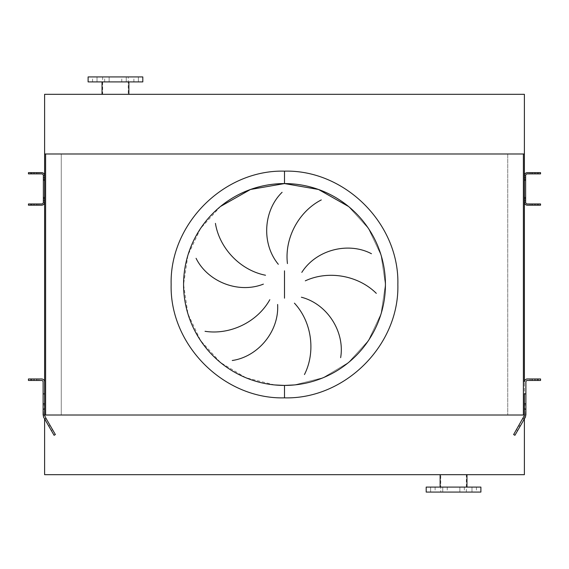 <?xml version="1.0" encoding="UTF-8"?>
<svg xmlns="http://www.w3.org/2000/svg" width="569" height="569" viewBox="0 0 569 569"><rect width="100%" height="100%" fill="white"/><g stroke="black" fill="none" stroke-linecap="round" stroke-linejoin="round"><path stroke-width="0.43" stroke-dasharray="2.85 2.13" d="M435.107 487.1L435.107 492.071L430.633 492.071L435.107 492.071L430.633 492.071L435.107 492.071L435.107 487.1L430.633 487.1L430.633 492.071L430.633 487.1L435.107 487.1M447.22 487.1L447.22 492.071L442.746 492.071L447.22 492.071L442.746 492.071L447.22 492.071L447.22 487.1L442.746 487.1L442.746 492.071L442.746 487.1L447.22 487.1M464.34 487.1L464.34 492.071L459.866 492.071L464.34 492.071L459.866 492.071L464.34 492.071L464.34 487.1L459.866 487.1L459.866 492.071L459.866 487.1L464.34 487.1M476.452 487.1L476.452 492.071L471.978 492.071L476.452 492.071L471.978 492.071L476.452 492.071L476.452 487.1L471.978 487.1L471.978 492.071L471.978 487.1L476.452 487.1M440.74 492.071L466.345 492.071L440.74 492.071L440.74 474.674L466.345 474.674L440.74 474.674M466.345 492.071L466.345 474.674M440.122 487.1L466.964 487.1L440.122 487.1M466.964 474.674L440.122 474.674L466.964 474.674M44.61 418.891L44.61 474.674L524.39 474.674L524.39 415.014L44.61 415.014L524.39 415.014L524.39 415.505A1.494 1.494 0 0 1 524.191 416.252L513.629 434.552L514.917 435.299L515.414 434.439L519.888 426.686L518.601 425.939M524.39 418.891L524.39 415.014L525.884 415.014L525.884 415.505A2.98 2.98 0 0 1 525.486 416.999L519.888 426.686M480.89 492.071L426.195 492.071M480.89 487.1L426.195 487.1M133.893 81.9L133.893 76.929L138.367 76.929L133.893 76.929L138.367 76.929L133.893 76.929L133.893 81.9L138.367 81.9L138.367 76.929L138.367 81.9L133.893 81.9M121.78 81.9L121.78 76.929L126.254 76.929L121.78 76.929L126.254 76.929L121.78 76.929L121.78 81.9L126.254 81.9L126.254 76.929L126.254 81.9L121.78 81.9M104.66 81.9L104.66 76.929L109.134 76.929L104.66 76.929L109.134 76.929L104.66 76.929L104.66 81.9L109.134 81.9L109.134 76.929L109.134 81.9L104.66 81.9M92.548 81.9L92.548 76.929L97.022 76.929L92.548 76.929L97.022 76.929L92.548 76.929L92.548 81.9L97.022 81.9L97.022 76.929L97.022 81.9L92.548 81.9M128.879 81.9L102.036 81.9L128.879 81.9M128.879 94.326L102.036 94.326L128.879 94.326M128.26 76.929L102.655 76.929L128.26 76.929L128.26 94.326L102.655 94.326L128.26 94.326M102.655 76.929L102.655 94.326M45.605 415.014L61.267 415.014L61.267 153.986L61.267 415.014L45.605 415.014L45.605 153.986L61.267 153.986L44.61 153.986L44.61 94.326L524.39 94.326L524.39 153.986L44.61 153.986L44.61 415.014L525.884 415.014M88.11 76.929L142.805 76.929M88.11 81.9L142.805 81.9M220.473 206.483L200.58 228.425L187.919 255.204L183.574 284.5L187.919 313.796L200.58 340.575L220.473 362.517L245.879 377.745L274.607 384.943M44.61 175.714L44.61 202.123M43.116 409.509L43.116 405.064L44.61 405.064L44.61 393.883L44.61 415.505A1.494 1.494 0 0 0 44.809 416.252L55.371 434.552L54.083 435.299L53.586 434.439L49.112 426.686L50.399 425.939M44.61 153.986L524.39 153.986L507.733 153.986L523.395 153.986L523.395 415.014L507.733 415.014L523.395 415.014M507.733 153.986L507.733 415.014L507.733 153.986M524.39 175.714L524.39 202.123M538.061 378.968L538.061 380.455L540.55 380.455L540.55 378.968L527.378 378.968A2.98 2.98 0 0 0 524.39 381.948L524.39 408.642M524.39 153.986L524.39 415.014L524.39 393.883L525.884 393.883L525.884 403.826L524.39 403.826M294.393 384.943L323.121 377.745L348.527 362.517L368.42 340.575L381.081 313.796L385.426 284.5L381.081 255.204L368.42 228.425L348.527 206.483L368.42 228.425L381.081 255.204L385.426 284.5L381.081 313.796L368.42 340.575L348.527 362.517L323.121 377.745L294.393 384.943M537.072 205.196L530.109 205.196L537.072 205.196L530.109 205.196L537.072 205.196L537.072 203.958L537.072 205.196M534.583 203.958L530.109 203.958L534.583 203.958L530.109 203.958L534.583 203.958L530.109 203.958L534.583 203.958L534.583 205.196L530.109 205.196L534.583 205.196L534.583 203.958M537.072 173.879L530.109 173.879L537.072 173.879L530.109 173.879L537.072 173.879L537.072 172.635L537.072 173.879M534.583 172.635L530.109 172.635L534.583 172.635L530.109 172.635L534.583 172.635L530.109 172.635L534.583 172.635L534.583 173.879L530.109 173.879L534.583 173.879L534.583 172.635M535.393 203.958L535.393 205.196L531.787 205.196L535.393 205.196L531.787 205.196L535.393 205.196L535.393 203.958L531.787 203.958L531.787 205.196L531.787 203.958L535.393 203.958M535.393 172.635L535.393 173.879L531.787 173.879L535.393 173.879L531.787 173.879L535.393 173.879L535.393 172.635L531.787 172.635L531.787 173.879L531.787 172.635L535.393 172.635M540.55 172.635L527.378 172.635A2.98 2.98 0 0 0 524.39 175.615L524.39 202.215A2.98 2.98 0 0 0 527.378 205.196L540.55 205.196L540.55 203.958L527.378 203.958A1.743 1.743 0 0 1 525.635 202.215L525.635 175.615A1.743 1.743 0 0 1 527.378 173.879L540.55 173.879L540.55 172.635M532.598 172.635L530.109 172.635L532.598 172.635L532.598 173.879L530.109 173.879L532.598 173.879L532.598 172.635M532.598 205.196L530.109 205.196L532.598 205.196L532.598 203.958L530.109 203.958L532.598 203.958L532.598 205.196M38.891 173.879L31.928 173.879L38.891 173.879L31.928 173.879L38.891 173.879L31.928 173.879L38.891 173.879L31.928 173.879L38.891 173.879L38.891 172.635L38.891 173.879M36.402 172.635L31.928 172.635L36.402 172.635L31.928 172.635L36.402 172.635L31.928 172.635L36.402 172.635L31.928 172.635L36.402 172.635L36.402 173.879L36.402 172.635M38.891 205.196L31.928 205.196L38.891 205.196L31.928 205.196L38.891 205.196L31.928 205.196L38.891 205.196L31.928 205.196L38.891 205.196L38.891 203.958L38.891 205.196M36.402 203.958L31.928 203.958L36.402 203.958L31.928 203.958L36.402 203.958L31.928 203.958L36.402 203.958L31.928 203.958L36.402 203.958L36.402 205.196L36.402 203.958M37.213 172.635L37.213 173.879L33.607 173.879L37.213 173.879L33.607 173.879L37.213 173.879L37.213 172.635L33.607 172.635L33.607 173.879L33.607 172.635L37.213 172.635M37.213 203.958L37.213 205.196L33.607 205.196L37.213 205.196L33.607 205.196L37.213 205.196L37.213 203.958L33.607 203.958L33.607 205.196L33.607 203.958L37.213 203.958M41.622 172.635L28.45 172.635L28.45 173.879L41.622 173.879A1.743 1.743 0 0 1 43.365 175.615L43.365 202.215A1.743 1.743 0 0 1 41.622 203.958L28.45 203.958L28.45 205.196L41.622 205.196A2.98 2.98 0 0 0 44.61 202.215L44.61 175.615A2.98 2.98 0 0 0 41.622 172.635M534.583 380.455L530.109 380.455L534.583 380.455L530.109 380.455L534.583 380.455L530.109 380.455L534.583 380.455L534.583 378.968L537.072 378.968L537.072 380.455L537.072 378.968L537.072 380.455L537.072 378.968L530.109 378.968L534.583 378.968L530.109 378.968L534.583 378.968L530.109 378.968L534.583 378.968L534.583 380.455M535.393 378.968L535.393 380.455L531.787 380.455L535.393 380.455L531.787 380.455L535.393 380.455L535.393 378.968L531.787 378.968L531.787 380.455L531.787 378.968L535.393 378.968M519.035 425.185L516.424 429.709L519.035 425.185L520.322 425.932L517.712 430.456L520.322 425.932M516.424 429.709L517.712 430.456M538.061 380.455L527.378 380.455A1.494 1.494 0 0 0 525.884 381.948L525.884 393.883M532.598 380.455L530.109 380.455L532.598 380.455L532.598 378.968L530.109 378.968L532.598 378.968L532.598 380.455M525.884 409.509L525.884 403.826M36.402 380.455L31.928 380.455L36.402 380.455L31.928 380.455L36.402 380.455L31.928 380.455L36.402 380.455L31.928 380.455L36.402 380.455L36.402 378.968L38.891 378.968L38.891 380.455L38.891 378.968L38.891 380.455L38.891 378.968L31.928 378.968L36.402 378.968L31.928 378.968L36.402 378.968L31.928 378.968L36.402 378.968L31.928 378.968L36.402 378.968L36.402 380.455M37.213 378.968L37.213 380.455L33.607 380.455L37.213 380.455L33.607 380.455L37.213 380.455L37.213 378.968L33.607 378.968L33.607 380.455L33.607 378.968L37.213 378.968M49.965 425.185L52.576 429.709L49.965 425.185L48.678 425.932L51.288 430.456L48.678 425.932M52.576 429.709L51.288 430.456M30.939 378.968L28.45 378.968L28.45 380.455L30.939 380.455L30.939 378.968L41.622 378.968A2.98 2.98 0 0 1 44.61 381.948L44.61 393.883L43.116 393.883L43.116 381.948A1.494 1.494 0 0 0 41.622 380.455L30.939 380.455M43.116 405.064L43.116 393.883M44.61 405.064L44.61 415.014L43.116 415.014L43.116 415.505A2.98 2.98 0 0 0 43.514 416.999L49.112 426.686M44.61 403.826L43.116 403.826M44.61 415.014L43.116 415.014M538.061 172.635L538.061 173.879M538.061 203.958L538.061 205.196M30.939 173.879L30.939 172.635M30.939 205.196L30.939 203.958M34.417 203.958L34.417 205.196L34.417 203.958M34.417 172.635L34.417 173.879L34.417 172.635M525.884 405.064L524.39 405.064M34.417 378.968L34.417 380.455L34.417 378.968M530.109 172.635L530.109 173.879L530.109 172.635M530.109 203.958L530.109 205.196L530.109 203.958M31.928 203.958L31.928 205.196L31.928 203.958M31.928 172.635L31.928 173.879L31.928 172.635M530.109 378.968L530.109 380.455L530.109 378.968M31.928 378.968L31.928 380.455L31.928 378.968"/><path stroke-width="0.85" d="M426.195 492.071L480.89 492.071L480.89 487.1L426.195 487.1L426.195 492.071M466.964 487.1L466.964 474.674M440.122 487.1L440.122 474.674M524.39 418.891L524.39 474.674L44.61 474.674L44.61 418.891M102.036 81.9L102.036 94.326M128.879 81.9L128.879 94.326M142.805 76.929L88.11 76.929L88.11 81.9L142.805 81.9L142.805 76.929M524.39 153.986L44.61 153.986L44.61 94.326L524.39 94.326L524.39 175.615A2.98 2.98 0 0 1 527.378 172.635L540.55 172.635L540.55 173.879L527.378 173.879A1.743 1.743 0 0 0 525.635 175.615L525.635 202.215A1.743 1.743 0 0 0 527.378 203.958L540.55 203.958L540.55 205.196L538.061 205.196L538.061 203.958M274.607 384.943L284.5 385.426A100.926 100.926 0 0 0 385.426 284.5A100.926 100.926 0 0 0 284.5 183.574L250.495 189.47L220.473 206.483M284.5 183.574A100.926 100.926 0 0 0 183.574 284.5A100.926 100.926 0 0 0 284.5 385.426A100.926 100.926 0 0 0 385.426 284.5A100.926 100.926 0 0 0 284.5 183.574L318.505 189.47L348.527 206.483L318.505 189.47L284.5 183.574L284.5 171.141C345.07 169.576 399.424 223.93 397.859 284.5C399.424 345.07 345.07 399.424 284.5 397.859C223.93 399.424 169.576 345.07 171.141 284.5C169.576 223.93 223.93 169.576 284.5 171.141M284.5 385.426L294.393 384.943L284.5 385.426L284.5 397.859M215.431 223.382C219.321 247.785 239.805 270.161 265.51 275.24M263.376 284.13C238.155 294.066 207.5 281.513 196.07 258.298M205.032 331.3C229.442 335.148 257.053 322.573 269.82 299.699M277.622 304.479C279.272 331.528 257.864 356.806 232.252 360.504M278.319 264.293C261.086 243.383 263.547 210.345 282.096 192.301M321.286 199.925C299.273 211.163 284.329 237.565 287.437 263.575M301.812 272.38C316.371 249.521 348.548 241.661 371.443 253.724M376.301 293.348C358.811 275.887 329.081 269.834 305.311 280.83M304.451 374.544C315.653 352.51 312.232 322.367 294.422 303.156M301.378 297.217C327.616 304.002 345.034 332.175 340.639 357.673M44.61 153.986L44.61 403.826L43.116 403.826L43.116 393.883L44.61 393.883L44.61 381.948A2.98 2.98 0 0 0 41.622 378.968L30.939 378.968L30.939 380.455L41.622 380.455A1.494 1.494 0 0 1 43.116 381.948L43.116 393.883M525.884 415.014L525.884 409.509L525.486 416.999L514.917 435.299L513.629 434.552L524.39 415.505L524.39 408.642L524.39 415.014L523.395 415.014L523.395 153.986L45.605 153.986L45.605 415.014L44.61 415.014M523.395 415.014L45.605 415.014M538.061 205.196L527.378 205.196A2.98 2.98 0 0 1 524.39 202.215L524.39 381.948A2.98 2.98 0 0 1 527.378 378.968L540.55 378.968L540.55 380.455L538.061 380.455L538.061 378.968M525.635 202.123L524.39 202.123L524.39 175.714L525.635 175.714M28.45 172.635L41.622 172.635A2.98 2.98 0 0 1 44.61 175.615L43.365 175.615A1.743 1.743 0 0 0 41.622 173.879L28.45 173.879L28.45 172.635M30.939 203.958L30.939 205.196L28.45 205.196L28.45 203.958L41.622 203.958A1.743 1.743 0 0 0 43.365 202.215L43.365 175.714M30.939 205.196L41.622 205.196A2.98 2.98 0 0 0 44.61 202.215L43.365 202.123M525.884 403.826L524.39 403.826L524.39 408.642L525.884 409.509L525.884 381.948A1.494 1.494 0 0 1 527.378 380.455L538.061 380.455M524.39 403.826L524.39 393.883L525.884 393.883M30.939 380.455L28.45 380.455L28.45 378.968L30.939 378.968M43.116 415.014L43.116 409.509L43.514 416.999L44.78 419.182L46.068 418.435L44.61 415.505L44.61 403.826M44.61 408.642L43.116 409.509L43.116 403.826M46.068 418.435L55.371 434.552L54.083 435.299L44.78 419.182M284.5 270.83L284.5 298.17M524.39 177.464L525.635 177.464M524.39 179.107L525.635 179.107M524.39 180.337L525.635 180.337M524.39 197.5L525.635 197.5M524.39 198.723L525.635 198.723M524.39 200.373L525.635 200.373M538.061 173.879L538.061 172.635M30.939 172.635L30.939 173.879M43.365 177.464L44.61 177.464M43.365 179.107L44.61 179.107M43.365 180.337L44.61 180.337M43.365 197.5L44.61 197.5M43.365 198.723L44.61 198.723M43.365 200.373L44.61 200.373M524.22 419.182L522.932 418.435"/></g></svg>
